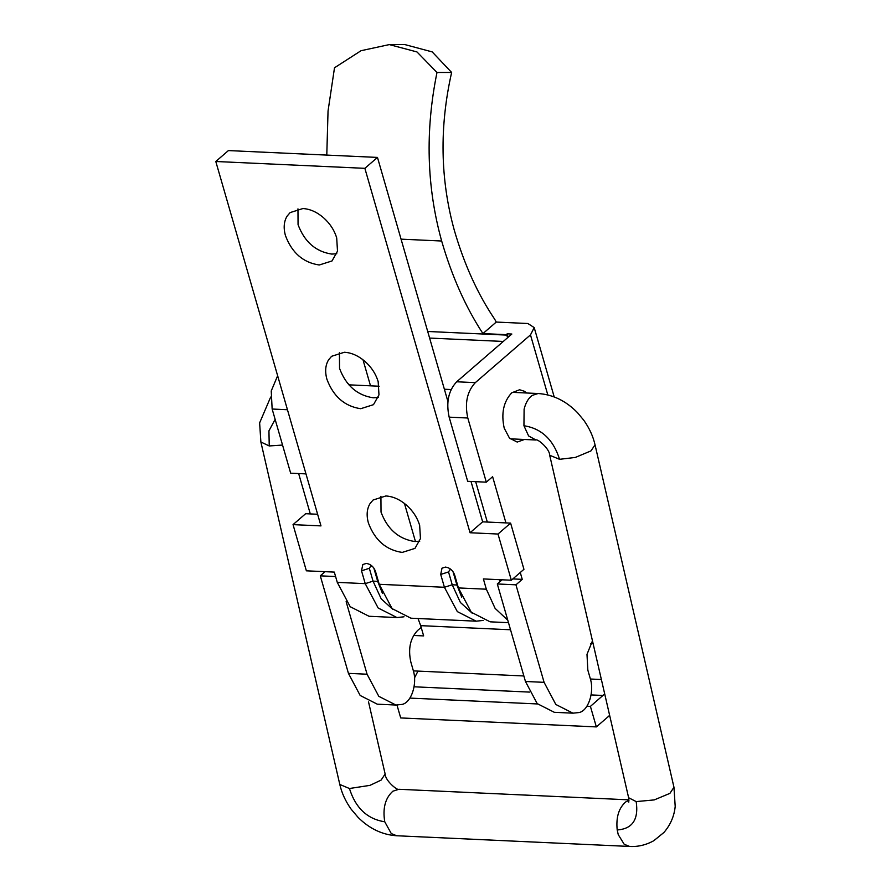 <?xml version="1.0" encoding="UTF-8"?>
<svg xmlns="http://www.w3.org/2000/svg" width="891" height="891" viewBox="0 0 891 891"><rect width="100%" height="100%" fill="white"/><g stroke="black" fill="none" stroke-linecap="round" stroke-linejoin="round"><path stroke-width="1.34" d="M526.626 392.998L524.354 391.249L519.598 389.757L511.735 392.808C503.515 401.641 501.009 413.424 504.217 428.181L509.496 438.138L517.203 442.059L524.498 439.475M349.617 384.867L347.501 383.219M505.943 522.906L492.612 476.707L486.308 482.165L467.797 418.013C464.59 403.255 467.096 391.461 475.315 382.64L530.479 334.893L534.199 327.587L527.862 323.511L496.265 322.063L494.572 319.034C477.621 293.952 464.189 264.304 454.265 230.112C440.232 179.247 439.363 126.689 451.637 72.449L436.991 72.483L416.988 51.945L389.322 44.595L361.055 50.698L334.504 67.783L328.044 111.007L326.785 155.09M496.265 322.063L482.933 333.59C465.659 307.217 451.904 276.366 441.658 241.016C426.666 186.976 425.107 130.799 436.991 72.483M389.322 44.595L404.77 44.55L432.213 51.912L451.637 72.449M507.859 337.489L506.222 334.66L507.191 333.824L508.171 337.221M506.222 334.66L482.933 333.59M415.451 541.528L404.469 503.482M370.511 385.825L362.993 359.775M421.187 627.387L417.511 630.561C410.205 638.413 407.978 648.893 410.829 662.013L413.279 670.511C417.545 683.865 411.297 702.732 402.053 704.413L395.927 705.037L377.294 704.18L360.176 695.481L348.437 673.362L320.292 575.842L325.104 571.677M346.131 601.648L367.07 674.22L378.809 696.339L395.927 705.037M507.191 333.824L511.846 334.036L456.682 381.782C448.463 390.603 445.957 402.398 449.164 417.155L467.675 481.307L486.308 482.165M572.946 713.168L555.828 704.469L544.089 682.339L525.456 681.481L537.195 703.612L554.313 712.31L572.946 713.168L579.072 712.544C588.316 710.851 594.564 691.984 590.299 678.641L587.837 670.132L586.991 654.35L592.459 640.852M525.456 681.481L497.312 583.961L502.112 579.796M487.31 522.048L475.66 481.675M609.6 715.195L608.965 716.008L609.555 715.016M310.302 513.929L298.652 473.555M305.969 473.889L290.666 473.188L272.145 409.025L271.232 390.982L277.636 375.735M544.089 682.339L515.945 584.819L522.249 579.362L520.266 572.49M515.945 584.819L497.312 583.961M522.249 579.362L512.826 578.927M608.965 716.008L596.346 726.911L590.421 706.385L604.688 693.922M414.527 677.862L417.979 671.101M590.421 706.385L586.891 706.218M537.529 703.957L409.882 698.098M596.346 726.911L400.705 717.934L396.985 705.059M335.595 576.544L320.292 575.842M380.925 496.298L381.025 512.102C387.496 529.321 398.745 539.122 414.794 541.516L419.761 541.171M406.185 504.885C412.789 510.699 417.289 517.526 419.65 525.367L420.463 538.587L414.972 548.388L402.186 552.42C386.137 550.037 374.877 540.236 368.417 523.017C366.301 515.366 366.847 508.884 370.055 503.571L373.095 500.007L385.881 495.964C392.864 496.398 399.625 499.361 406.185 504.885M339.438 352.591L339.538 368.395C346.009 385.614 357.269 395.415 373.307 397.798L378.274 397.464M364.697 361.167C371.313 366.981 375.802 373.808 378.174 381.66L378.976 394.88L373.485 404.67L360.699 408.713C344.661 406.318 333.401 396.517 326.93 379.31C324.825 371.658 325.371 365.176 328.567 359.853L331.619 356.289L344.405 352.257C351.388 352.68 358.149 355.654 364.697 361.167M297.962 208.873L298.062 224.677C304.533 241.895 315.782 251.696 331.831 254.091L336.798 253.746M323.221 217.46C329.826 223.273 334.325 230.101 336.698 237.942L337.5 251.162L332.009 260.963L319.223 264.995C303.174 262.611 291.925 252.81 285.454 235.592C283.338 227.94 283.884 221.458 287.091 216.145L290.143 212.581L302.929 208.539C309.901 208.973 316.673 211.935 323.221 217.46M451.514 569.95L450.111 569.483L448.529 571.933L452.227 584.763L444.42 587.28L457.328 611.616L476.162 621.183L483.2 620.426M476.162 621.183L410.94 618.198L392.118 608.631L379.198 584.284L444.42 587.28L440.711 574.45L441.992 568.18L445.478 567.077C449.855 567.723 452.929 570.396 454.688 575.096L458.397 587.926L471.306 612.262L490.139 621.829L508.483 622.675M461.694 597.137L456.894 584.986L453.018 571.699M458.041 620.359L447.861 619.891M372.315 566.32L370.923 565.841L369.331 568.302L373.039 581.132L365.232 583.65L378.14 607.985L396.974 617.552L404.013 616.795M396.974 617.552L369.019 616.271L350.196 606.704L337.277 582.369L365.232 583.65L361.523 570.819L362.804 564.538L366.29 563.435C370.667 564.092 373.741 566.765 375.501 571.454L379.198 584.284M382.506 593.506L377.695 581.344L373.83 568.057M511.334 580.219L523.941 569.316L510.61 523.117L482.655 521.836L470.047 532.751L498.002 534.032L511.334 580.219L483.379 578.938L486.341 589.207L495.118 608.386L507.77 620.203M447.917 401.496L377.472 157.417L364.865 168.332L470.047 532.751M482.655 521.836L471.005 481.463M510.61 523.117L498.002 534.032M499.372 579.673L500.029 581.6M590.622 643.58L593.116 643.692M377.472 157.417L228.408 150.579L215.8 161.494L364.865 168.332M317.619 514.263L305.646 513.706L293.039 524.621L320.983 525.902L215.8 161.494M337.277 582.369L334.314 572.1L306.37 570.819L293.039 524.621M418.013 618.521L420.686 625.649L510.532 629.77M413.602 635.45L423.648 635.918L420.686 625.649M413.391 670.89L523.863 675.968M590.399 679.02L601.369 679.521M444.386 389.233L451.124 389.534M506.5 335.094L427.713 331.474M503.281 341.453L429.618 338.068M441.658 241.016L401.061 239.156M547.809 394.936L530.479 334.893M603.04 695.47L591.067 694.924M529.477 692.095L414.048 686.794M475.315 382.64L456.682 381.782M467.797 418.013L449.164 417.155M367.07 674.22L348.437 673.362M287.448 409.737L272.145 409.025M457.562 585.042L452.227 584.763L460.413 602.505L472.241 613.231M448.529 571.933L440.711 574.45M378.374 581.411L373.039 581.132L381.225 598.875L393.054 609.589M369.331 568.302L361.523 570.819M458.397 587.926L486.341 589.207M368.518 701.852L385.146 774.023L381.114 780.104L369.932 785.372L349.439 788.513L339.805 784.47L260.874 442.003L269.238 445.957L268.937 430.854L275.13 419.36M282.547 445.055L269.238 445.957M628.946 799.84L398.867 789.281L392.886 791.197C385.257 798.08 382.551 808.282 384.756 821.78L391.294 833.586L396.729 835.758C382.35 834.822 369.475 828.708 358.115 817.415L351.232 809.295C345.585 801.377 341.776 793.113 339.805 784.47M628.979 800.307L625.794 801.878C618.788 807.959 615.926 817.314 617.196 829.944L618.254 834.644L624.201 844.278L629.647 846.45L396.729 835.758M559.559 459.31L549.691 455.256L628.623 797.723L636.185 801.599L654.261 799.906L669.921 793.358L673.964 787.276L595.032 444.809C593.083 436.289 589.352 428.114 583.817 420.285L577.446 412.622C565.952 400.861 552.832 394.501 538.097 393.521L532.116 395.437C528.352 398.244 525.679 402.821 524.108 409.181L523.941 425.753C541.494 428.448 553.367 439.642 559.559 459.31L575.33 457.439L590.989 450.891L595.032 444.809M549.691 455.256C549.714 448.73 537.351 438.45 535.97 440.009L528.608 435.944L523.941 425.753M384.756 821.78C367.348 819.107 355.576 808.014 349.439 788.513M636.185 801.599C638.791 819.464 632.465 828.92 617.196 829.944M534.199 327.587L554.213 396.94M379.154 386.226L348.882 384.834M512.314 392.341L538.097 393.521M535.97 440.009L510.175 438.817M270.664 397.074L259.626 422.88L260.874 442.003M385.146 774.023C385.224 780.794 397.742 790.93 398.867 789.281M629.647 846.45C637.978 846.918 646.031 845.002 653.805 840.714L663.94 832.461C670.455 824.888 674.209 816.212 675.2 806.433L673.964 787.276M628.623 797.723L628.801 802.123"/></g></svg>

